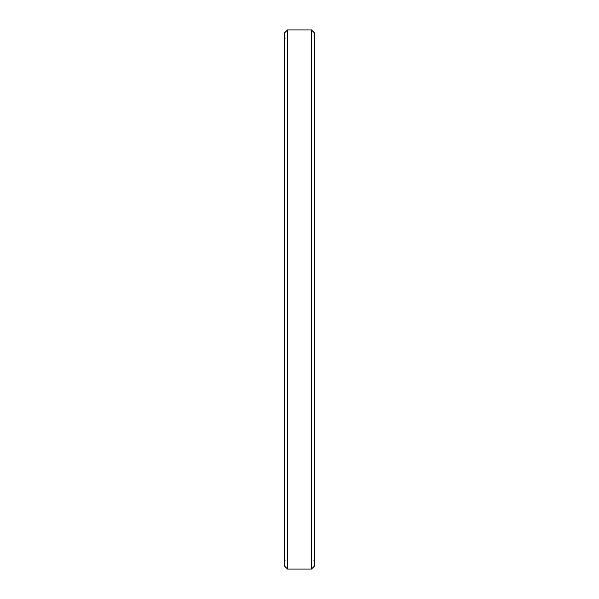 <?xml version="1.0" encoding="UTF-8"?>
<svg xmlns="http://www.w3.org/2000/svg" width="599" height="599" viewBox="0 0 599 599"><rect width="100%" height="100%" fill="white"/><g stroke="black" fill="none" stroke-linecap="round" stroke-linejoin="round"><path stroke-width="0.9" d="M314.475 32.945L311.48 29.95L311.48 569.05L314.475 566.055L314.475 32.945L314.475 566.055L311.48 569.05L311.48 29.95L287.52 29.95L287.52 569.05L311.48 569.05L287.52 569.05L287.52 29.95L284.525 32.945L284.525 566.055L287.52 569.05L284.525 566.055L284.525 32.945L287.52 29.95L311.48 29.95L314.475 32.945M285.124 38.755L284.525 38.156M313.876 560.245L314.475 560.844M285.124 560.245L284.525 560.844"/></g></svg>
